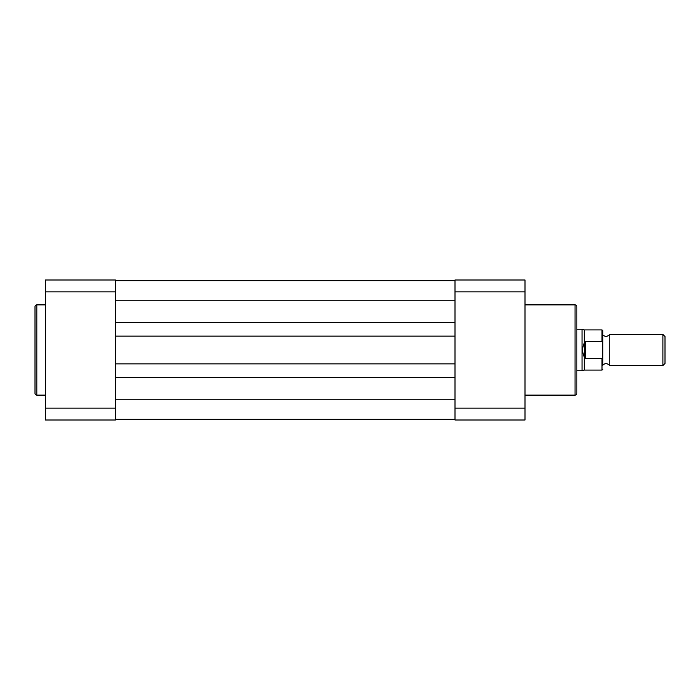 <?xml version="1.0" encoding="UTF-8"?>
<svg xmlns="http://www.w3.org/2000/svg" width="700" height="700" viewBox="0 0 700 700"><rect width="100%" height="100%" fill="white"/><g stroke="black" fill="none" stroke-linecap="round" stroke-linejoin="round"><path stroke-width="1.05" d="M602.779 330.689L602.779 334.442C602.219 334.836 603.295 335.571 606.016 336.648C608.738 335.571 609.822 334.836 609.262 334.442L609.262 365.558C609.822 365.164 608.738 364.429 606.016 363.352C603.295 364.429 602.219 365.164 602.779 365.558L602.779 343.385L602 341.381L602 329.91L602.779 330.689L602.779 343.385M662.891 334.442L665 336.551L665 363.449L662.891 365.558L662.891 334.442L609.262 334.442M576.852 329.262L582.041 329.262L582.041 350L584.631 341.652L602 341.381M584.631 358.348L582.041 350L582.041 370.738L584.299 370.09L602 370.09L602 358.619L584.631 358.348L584.631 341.652M585.41 358.619L585.41 341.381M602 358.619L602.779 356.615M602 329.91L584.299 329.91L584.299 342.387M584.299 357.613L584.299 370.09M115.369 322.385L455 322.385M115.369 280.648L455 280.648M115.369 419.352L455 419.352M115.369 377.615L455 377.615M115.369 363.869L455 363.869M115.369 336.131L455 336.131M45.369 304.885L36.811 304.885A1.811 1.811 0 0 0 35 306.705L35 393.295A1.811 1.811 0 0 0 36.811 395.115L45.369 395.115M45.369 420L45.369 280L115.369 280L115.369 420L45.369 420M115.369 291.856L45.369 291.856M45.369 408.144L115.369 408.144M525 395.115L575.041 395.115A1.811 1.811 0 0 0 576.852 393.295L576.852 306.705A1.811 1.811 0 0 0 575.041 304.885L525 304.885M455 420L455 280L525 280L525 420L455 420M455 408.144L525 408.144M525 291.856L455 291.856M115.369 300.738L455 300.738M115.369 399.262L455 399.262M36.811 304.885L36.811 395.115M575.041 395.115L575.041 304.885M584.299 329.91L582.041 329.262M576.852 370.738L582.041 370.738M609.262 365.558L662.891 365.558M602 370.09L602.779 369.311"/></g></svg>
